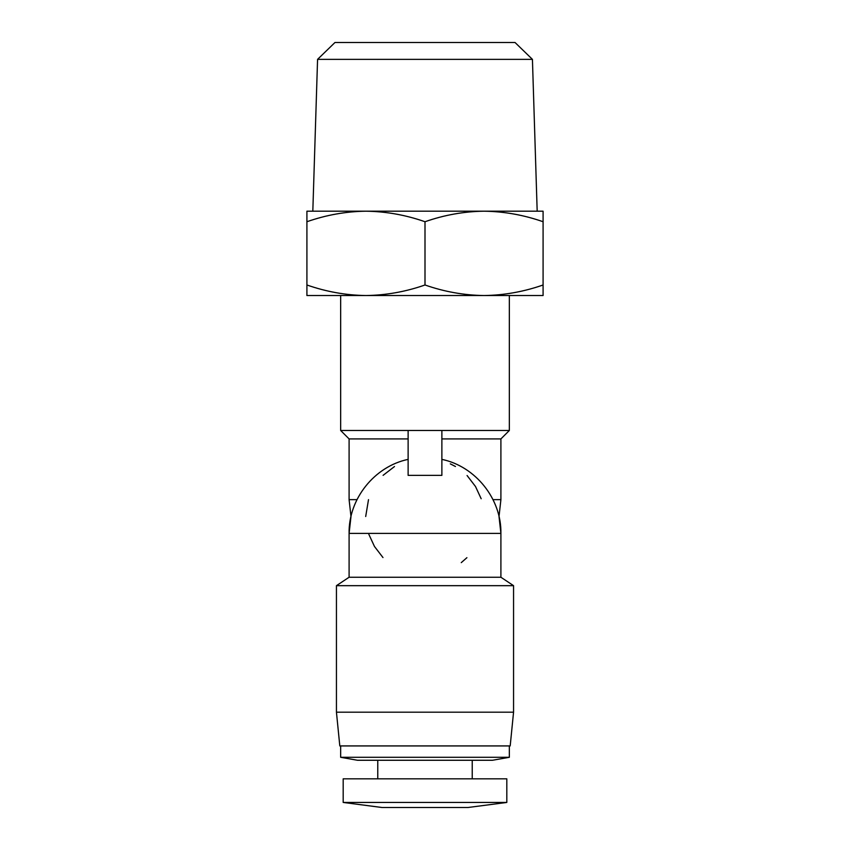 <?xml version="1.0" encoding="UTF-8"?>
<svg xmlns="http://www.w3.org/2000/svg" width="850" height="850" viewBox="0 0 850 850"><rect width="100%" height="100%" fill="white"/><g stroke="black" fill="none" stroke-linecap="round" stroke-linejoin="round"><path stroke-width="1.27" d="M317.571 59.362L334.964 42.5L515.036 42.5L532.429 59.362L317.571 59.362L312.821 211.193M306.914 284.984L306.914 295.534L484.043 295.534C504.156 295.248 523.834 291.731 543.086 284.984L543.086 295.534L484.043 295.534C463.93 295.248 444.242 291.731 425 284.984C405.758 291.731 386.07 295.248 365.957 295.534C345.844 295.248 326.166 291.731 306.914 284.984L306.914 221.733C326.166 214.986 345.844 211.469 365.957 211.193L543.086 211.193L543.086 284.984M340.659 430.483L408.127 430.483L408.127 438.919L349.095 438.919L340.659 430.483L340.659 295.534L509.341 295.534L509.341 430.483L441.873 430.483L441.873 438.919L500.905 438.919L500.905 499.641L493 499.641M408.127 430.483L441.873 430.483L441.873 475.373L408.127 475.373L408.127 430.483M481.174 498.737L475.543 486.593M475.447 486.444L467.075 475.522M455.451 466.501L450.298 463.856M368.826 534.289L374.457 546.433M374.553 546.582L382.978 557.558M408.127 459.372C374.34 466.438 348.457 499.024 349.095 533.386L349.095 577.246L500.905 577.246L500.905 533.386L349.095 533.386L350.986 516.513L349.095 499.641L357 499.641M468.021 807.5L506.812 802.442L468.021 807.5L381.979 807.5L343.188 802.442L343.188 778.823L506.812 778.823L506.812 802.442L343.188 802.442L381.979 807.5M336.441 712.194L339.809 745.928L510.191 745.928L513.559 712.194L336.441 712.194L336.441 585.671L513.559 585.671L500.905 577.246M492.479 760.272L509.341 757.297L492.479 760.272L357.521 760.272L340.659 757.297L509.341 757.297L509.341 745.928M357.521 760.272L340.659 757.297L340.659 745.928M306.914 221.733L306.914 211.193L365.957 211.193C386.07 211.469 405.758 214.986 425 221.733C444.242 214.986 463.93 211.469 484.043 211.193C504.156 211.469 523.834 214.986 543.086 221.733M425 221.733L425 284.984M394.496 466.533L383.095 475.341M365.691 516.513L368.507 499.641M461.263 562.636L466.905 557.685M532.429 59.362L537.179 211.193M472.228 778.823L472.228 760.272M500.905 438.919L509.341 430.483M349.095 438.919L349.095 499.641M500.905 499.641L499.014 516.513L500.905 533.386C501.543 499.024 475.66 466.438 441.873 459.372M349.095 577.246L336.441 585.671M513.559 712.194L513.559 585.671M377.772 778.823L377.772 760.272"/></g></svg>
